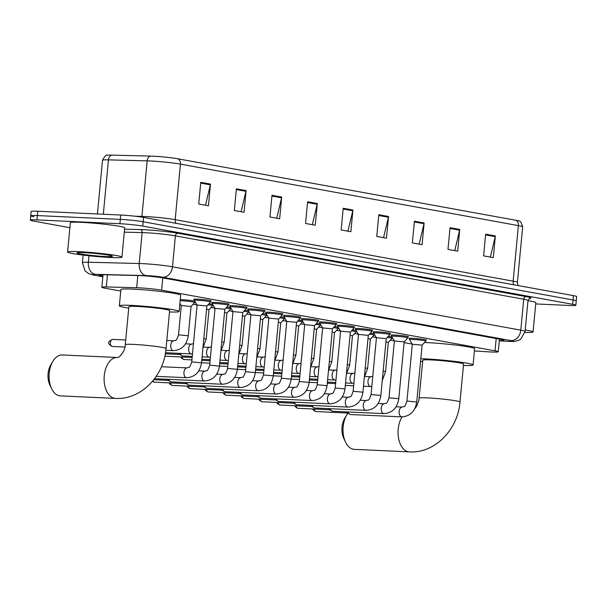 <?xml version="1.0" encoding="UTF-8"?>
<svg xmlns="http://www.w3.org/2000/svg" width="607" height="607" viewBox="0 0 607 607"><rect width="100%" height="100%" fill="white"/><g stroke="black" fill="none" stroke-linecap="round" stroke-linejoin="round"><path stroke-width="0.91" d="M180.271 299.6A8.733 0.561 5.4 0 1 181.493 299.646A8.733 0.561 5.4 0 1 194.688 301.118M355.748 328.888A8.733 0.561 5.4 0 1 355.216 328.637A8.733 0.561 5.4 0 1 358.737 328.524A8.733 0.561 5.4 0 1 367.85 329.328A8.733 0.561 5.4 0 1 372.615 330.284A8.733 0.561 5.4 0 1 372.053 330.428M337.811 325.625A8.733 0.561 5.4 0 1 337.287 325.375A8.733 0.561 5.4 0 1 340.8 325.253A8.733 0.561 5.4 0 1 349.92 326.065A8.733 0.561 5.4 0 1 354.678 327.021A8.733 0.561 5.4 0 1 354.116 327.165M319.874 322.363A8.733 0.561 5.4 0 1 319.35 322.112A8.733 0.561 5.4 0 1 322.871 321.991A8.733 0.561 5.4 0 1 331.983 322.803A8.733 0.561 5.4 0 1 336.748 323.759A8.733 0.561 5.4 0 1 336.187 323.903M301.945 319.1A8.733 0.561 5.4 0 1 301.421 318.85A8.733 0.561 5.4 0 1 304.934 318.728A8.733 0.561 5.4 0 1 314.047 319.54A8.733 0.561 5.4 0 1 318.812 320.496A8.733 0.561 5.4 0 1 318.25 320.64M373.677 332.15A8.733 0.561 5.4 0 1 373.153 331.9A8.733 0.561 5.4 0 1 376.674 331.786A8.733 0.561 5.4 0 1 385.786 332.59A8.733 0.561 5.4 0 1 390.551 333.547A8.733 0.561 5.4 0 1 389.982 333.691M409.55 338.676A8.733 0.561 5.4 0 1 409.019 338.433A8.733 0.561 5.4 0 1 412.54 338.311A8.733 0.561 5.4 0 1 421.653 339.116A8.733 0.561 5.4 0 1 426.418 340.072A8.733 0.561 5.4 0 1 425.856 340.216M391.614 335.413A8.733 0.561 5.4 0 1 391.09 335.17A8.733 0.561 5.4 0 1 394.603 335.049A8.733 0.561 5.4 0 1 403.723 335.853A8.733 0.561 5.4 0 1 408.481 336.809A8.733 0.561 5.4 0 1 407.919 336.953M284.008 315.837A8.733 0.561 5.4 0 1 283.484 315.587A8.733 0.561 5.4 0 1 287.005 315.465A8.733 0.561 5.4 0 1 296.117 316.277A8.733 0.561 5.4 0 1 300.875 317.233A8.733 0.561 5.4 0 1 300.313 317.378M266.078 312.575A8.733 0.561 5.4 0 1 265.547 312.324A8.733 0.561 5.4 0 1 269.068 312.203A8.733 0.561 5.4 0 1 278.181 313.015A8.733 0.561 5.4 0 1 282.945 313.971A8.733 0.561 5.4 0 1 282.384 314.115M248.142 309.304A8.733 0.561 5.4 0 1 247.618 309.062A8.733 0.561 5.4 0 1 251.131 308.94A8.733 0.561 5.4 0 1 260.251 309.752A8.733 0.561 5.4 0 1 265.009 310.708A8.733 0.561 5.4 0 1 264.447 310.852M230.205 306.042A8.733 0.561 5.4 0 1 229.681 305.799A8.733 0.561 5.4 0 1 233.202 305.678A8.733 0.561 5.4 0 1 242.314 306.482A8.733 0.561 5.4 0 1 247.079 307.445A8.733 0.561 5.4 0 1 246.518 307.59M212.275 302.779A8.733 0.561 5.4 0 1 211.744 302.536A8.733 0.561 5.4 0 1 215.265 302.415A8.733 0.561 5.4 0 1 224.378 303.219A8.733 0.561 5.4 0 1 229.143 304.183A8.733 0.561 5.4 0 1 228.581 304.319M194.339 299.517A8.733 0.561 5.4 0 1 193.815 299.274A8.733 0.561 5.4 0 1 197.328 299.152A8.733 0.561 5.4 0 1 206.448 299.957A8.733 0.561 5.4 0 1 211.206 300.913A8.733 0.561 5.4 0 1 210.644 301.057M474.408 350.967L489.219 351.878A16.381 1.055 -174.6 0 0 491.647 352.007A16.381 1.055 -174.6 0 0 498.241 351.779A16.381 1.055 -174.6 0 0 495.031 350.838L161.614 290.176A16.381 1.055 -174.6 0 0 136.674 287.726L106.308 286.959A16.381 1.055 -174.6 0 0 101.839 287.263A16.381 1.055 -174.6 0 0 105.049 288.204L120.747 291.057M193.109 304.228L196.789 304.896M211.046 307.491L214.726 308.159M228.983 310.754L232.663 311.421M246.912 314.016L250.592 314.684M264.849 317.279L268.529 317.947M282.779 320.542L286.458 321.209M300.715 323.804L304.395 324.472M318.652 327.067L322.332 327.734M336.582 330.329L340.261 330.997M354.518 333.592L358.198 334.267M372.455 336.855L376.135 337.53M390.384 340.117L394.3 340.831M404.095 342.614L412.236 344.093M388.26 336.399A8.733 0.561 5.4 0 1 391.955 337.014M370.323 333.137A8.733 0.561 5.4 0 1 374.026 333.751M352.386 329.867A8.733 0.561 5.4 0 1 356.089 330.489M334.457 326.604A8.733 0.561 5.4 0 1 338.152 327.226M316.52 323.341A8.733 0.561 5.4 0 1 320.223 323.963M298.591 320.079A8.733 0.561 5.4 0 1 302.286 320.701M280.654 316.816A8.733 0.561 5.4 0 1 284.357 317.438M262.717 313.553A8.733 0.561 5.4 0 1 266.42 314.176M244.788 310.291A8.733 0.561 5.4 0 1 248.483 310.913M226.851 307.028A8.733 0.561 5.4 0 1 230.554 307.65M208.914 303.766A8.733 0.561 5.4 0 1 212.617 304.388M499.295 340.618A16.381 1.055 -174.6 0 0 503.931 340.322A16.381 1.055 -174.6 0 0 500.729 339.381L163.42 278.006A16.381 1.055 -174.6 0 0 138.479 275.563L103.554 274.675A16.381 1.055 -174.6 0 0 99.085 274.979A16.381 1.055 -174.6 0 0 102.295 275.919L102.902 276.026M69.881 227.686L33.56 221.077A16.381 1.055 5.4 0 1 30.35 220.136A16.381 1.055 5.4 0 1 36.944 219.909L119.913 223.717A16.381 1.055 5.4 0 1 142.728 226.085L572.621 304.304A16.381 1.055 5.4 0 1 575.831 305.245A16.381 1.055 5.4 0 1 569.237 305.473L535.708 303.932M33.969 216.737A16.381 1.055 5.4 0 1 30.76 215.796L31.169 211.456A16.381 1.055 5.4 0 1 37.763 211.236L120.732 215.037A16.381 1.055 5.4 0 1 143.548 217.405L573.44 295.632L573.031 299.964A16.381 1.055 5.4 0 1 576.24 300.905A16.381 1.055 5.4 0 0 573.031 299.964L143.138 221.745L573.031 299.964L572.621 304.304M120.732 215.037L120.323 219.377A16.381 1.055 5.4 0 1 143.138 221.745A16.381 1.055 5.4 0 0 120.323 219.377L37.353 215.576L120.323 219.377L119.913 223.717M30.76 215.796A16.381 1.055 5.4 0 1 37.353 215.576A16.381 1.055 5.4 0 0 30.76 215.796L30.35 220.136M200.773 182.335L198.717 204.028L208.429 205.796L210.485 184.103L200.773 182.335M205.5 205.265L210.356 184.854A4.37 3.483 -79.7 0 0 210.485 184.103M236.381 188.815L234.332 210.508L244.037 212.275L246.093 190.583L236.381 188.815M241.108 211.744L245.964 191.334A4.37 3.483 -79.7 0 0 246.093 190.583M271.989 195.295L269.94 216.987L279.652 218.755L281.701 197.055L271.989 195.295M276.716 218.224L281.572 197.806A4.37 3.483 -79.7 0 0 281.701 197.055M307.597 201.767L305.549 223.467L315.261 225.235L317.309 203.535L307.597 201.767M312.324 224.704L317.188 204.286A4.37 3.483 -79.7 0 0 317.309 203.535M485.646 234.165L483.589 255.866L493.301 257.634L495.358 235.933L485.646 234.165M490.373 257.095L495.229 236.684A4.37 3.483 -79.7 0 0 495.358 235.933M450.03 227.686L447.981 249.386L457.693 251.154L459.742 229.454L450.03 227.686M454.764 250.615L459.62 230.205A4.37 3.483 -79.7 0 0 459.742 229.454M414.422 221.206L412.373 242.906L422.085 244.674L424.134 222.974L414.422 221.206M419.156 244.143L424.012 223.725A4.37 3.483 -79.7 0 0 424.134 222.974M378.814 214.726L376.765 236.427L386.477 238.194L388.526 216.494L378.814 214.726M383.541 237.663L388.404 217.245A4.37 3.483 -79.7 0 0 388.526 216.494M343.205 208.247L341.157 229.947L350.869 231.715L352.917 210.014L343.205 208.247M347.932 231.184L352.796 210.766A4.37 3.483 -79.7 0 0 352.917 210.014M111.794 155.111A5.463 3.976 91.5 0 0 108.456 159.876A21.837 1.411 -174.6 0 0 102.5 160.278C104.639 156.189 106.263 154.504 107.378 155.233A17.907 1.153 5.4 0 1 111.794 155.111L150.513 156.098A17.907 1.153 5.4 0 1 177.775 158.768L515.738 220.265A17.907 1.153 5.4 0 1 518.826 220.994C520.055 220.493 521.337 222.45 522.665 226.866A21.837 1.411 -174.6 0 0 518.393 225.614A5.463 4.355 -79.7 0 0 515.738 220.265M573.44 295.632A16.381 1.055 5.4 0 1 576.65 296.573L575.831 305.245M525.207 329.965A27.3 1.76 5.4 0 1 533.06 331.953A27.3 1.76 5.4 0 1 524.926 332.439M527.976 300.67A27.3 1.76 5.4 0 1 535.829 302.665L533.06 331.953M345.504 442.055L343.752 438.353A15.016 8.999 -87.4 0 1 344.662 418.458L346.749 414.922A20.471 12.269 92.6 0 0 345.504 442.055A20.471 12.269 92.6 0 0 353.38 449.256A20.471 12.269 92.6 0 0 354.359 449.362L409.384 451.889A20.471 12.269 -87.4 0 1 408.397 451.775A20.471 12.269 -87.4 0 1 398.533 438.178A20.471 12.269 -87.4 0 1 402.115 416.888M347.917 413.17A20.471 12.269 92.6 0 0 346.749 414.922M419.217 398.162A20.471 1.32 -174.6 0 1 427.457 397.881A20.471 1.32 -174.6 0 1 455.971 400.84A20.471 1.32 -174.6 0 1 459.985 402.016L463.573 364.048A20.471 1.32 -174.6 0 0 452.412 361.802A20.471 1.32 -174.6 0 0 431.046 359.913A20.471 1.32 -174.6 0 0 422.806 360.194L418.883 400.362L416.569 406.387L414.642 408.928M420.81 358.722A30.031 1.935 5.4 0 1 425.386 358.881A30.031 1.935 5.4 0 1 456.714 361.658A30.031 1.935 5.4 0 1 473.081 364.944A30.031 1.935 5.4 0 1 463.437 365.46M424.498 342.507A30.031 1.935 5.4 0 1 426.918 342.606A30.031 1.935 5.4 0 1 458.255 345.383A30.031 1.935 5.4 0 1 474.621 348.676L473.081 364.944M422.669 361.605A30.031 1.935 5.4 0 1 420.575 361.264M51.572 388.571L49.812 384.868A15.016 8.999 -87.4 0 1 50.73 364.974L52.817 361.446A20.471 12.269 92.6 0 0 51.572 388.571A20.471 12.269 92.6 0 0 59.44 395.772A20.471 12.269 92.6 0 0 60.427 395.885L115.444 398.404A20.471 12.269 -87.4 0 1 114.465 398.291A20.471 12.269 -87.4 0 1 104.176 376.568A20.471 12.269 -87.4 0 1 117.326 357.5L62.301 354.974A20.471 12.269 92.6 0 0 52.817 361.446M125.277 344.685A20.471 1.32 -174.6 0 1 133.525 344.397A20.471 1.32 -174.6 0 1 162.039 347.356A20.471 1.32 -174.6 0 1 166.045 348.532L169.634 310.564A20.471 1.32 -174.6 0 0 158.473 308.326A20.471 1.32 -174.6 0 0 137.114 306.429A20.471 1.32 -174.6 0 0 128.866 306.71L125.277 344.685C125.467 350.816 118.995 358.297 117.326 357.5M128.737 308.121A30.031 1.935 5.4 0 1 119.351 305.814A30.031 1.935 5.4 0 1 131.446 305.397A30.031 1.935 5.4 0 1 162.775 308.174A30.031 1.935 5.4 0 1 179.148 311.467A30.031 1.935 5.4 0 1 169.505 311.975M119.351 305.814L120.892 289.539A30.031 1.935 5.4 0 1 132.986 289.122A30.031 1.935 5.4 0 1 164.315 291.899A30.031 1.935 5.4 0 1 180.689 295.192L179.148 311.467M412.32 344.23L422.1 345.14L416.728 401.986L406.94 401.06C404.224 409.179 404.179 405.628 402.297 407.062L396.052 406.773M406.94 401.06L412.312 344.215L409.467 339.594A8.187 0.531 5.4 0 1 409.459 339.563A8.187 0.531 5.4 0 1 412.76 339.457A8.187 0.531 5.4 0 1 421.304 340.208A8.187 0.531 5.4 0 1 425.773 341.111A8.187 0.531 5.4 0 1 425.757 341.134L422.1 345.148M350.823 414.528A4.917 2.944 -87.4 0 1 350.58 414.528A4.917 2.944 -87.4 0 1 350.345 414.505A4.917 2.944 -87.4 0 1 349.678 414.24A4.917 2.944 -87.4 0 1 348.152 411.978M349.678 414.24L347.371 412.836A3.551 2.124 -87.4 0 1 346.551 411.903M394.383 340.967L404.163 341.878L398.791 398.723L389.004 397.797C386.287 405.916 386.242 402.365 384.368 403.799L378.123 403.511M389.004 397.797L394.383 340.952L391.538 336.331A8.187 0.531 5.4 0 1 391.53 336.301A8.187 0.531 5.4 0 1 394.823 336.187A8.187 0.531 5.4 0 1 403.374 336.946A8.187 0.531 5.4 0 1 407.836 337.841A8.187 0.531 5.4 0 1 407.821 337.871L404.163 341.885M332.886 411.258A4.917 2.944 -87.4 0 1 332.651 411.265A4.917 2.944 -87.4 0 1 332.416 411.243A4.917 2.944 -87.4 0 1 331.741 410.977A4.917 2.944 -87.4 0 1 330.223 408.716M331.741 410.977L329.434 409.573A3.551 2.124 -87.4 0 1 328.622 408.64M376.454 337.704L386.227 338.615L380.855 395.461L371.074 394.535C368.358 402.653 368.312 399.103 366.431 400.537L360.186 400.248M371.074 394.535L376.446 337.689L373.601 333.068A8.187 0.531 5.4 0 1 373.593 333.038A8.187 0.531 5.4 0 1 376.894 332.924A8.187 0.531 5.4 0 1 385.437 333.683A8.187 0.531 5.4 0 1 389.899 334.578A8.187 0.531 5.4 0 1 389.891 334.609L386.227 338.623M314.95 407.995A4.917 2.944 -87.4 0 1 314.714 408.003A4.917 2.944 -87.4 0 1 314.479 407.972A4.917 2.944 -87.4 0 1 313.811 407.714A4.917 2.944 -87.4 0 1 312.286 405.453M313.811 407.714L311.505 406.311A3.551 2.124 -87.4 0 1 310.685 405.377M358.517 334.442L368.297 335.352L362.925 392.198L353.137 391.272C350.421 399.391 350.376 395.84 348.494 397.274L342.257 396.986M353.137 391.272L358.509 334.427L355.672 329.806A8.187 0.531 5.4 0 1 355.664 329.776A8.187 0.531 5.4 0 1 358.957 329.662A8.187 0.531 5.4 0 1 367.501 330.42A8.187 0.531 5.4 0 1 371.97 331.316A8.187 0.531 5.4 0 1 371.954 331.346L368.297 335.36M297.02 404.732A4.917 2.944 -87.4 0 1 296.777 404.74A4.917 2.944 -87.4 0 1 296.542 404.71A4.917 2.944 -87.4 0 1 295.875 404.452A4.917 2.944 -87.4 0 1 294.349 402.191M295.875 404.452L293.568 403.048A3.551 2.124 -87.4 0 1 292.749 402.115M340.58 331.179L350.36 332.09L344.988 388.935L335.208 388.01C332.492 396.128 332.439 392.577 330.565 394.011L324.32 393.723M335.208 388.01L340.58 331.164L337.735 326.543A8.187 0.531 5.4 0 1 337.727 326.513A8.187 0.531 5.4 0 1 341.028 326.399A8.187 0.531 5.4 0 1 349.571 327.158A8.187 0.531 5.4 0 1 354.033 328.053A8.187 0.531 5.4 0 1 354.025 328.076L350.36 332.097M279.083 401.47A4.917 2.944 -87.4 0 1 278.848 401.477A4.917 2.944 -87.4 0 1 278.613 401.447A4.917 2.944 -87.4 0 1 277.938 401.189A4.917 2.944 -87.4 0 1 276.42 398.928M277.938 401.189L275.639 399.785A3.551 2.124 -87.4 0 1 274.819 398.852M322.651 327.917L332.424 328.835M317.271 384.747L327.052 385.673C325.572 394.907 320.61 399.869 312.18 400.567A4.917 2.944 -87.4 0 1 311.945 400.537A4.917 2.944 -87.4 0 1 311.763 400.499A4.917 2.944 -87.4 0 1 309.487 395.172A4.917 2.944 -87.4 0 1 312.628 390.749C314.509 389.315 314.555 392.866 317.271 384.747L322.643 327.901L319.798 323.273A8.187 0.531 5.4 0 1 319.79 323.25A8.187 0.531 5.4 0 1 323.091 323.136A8.187 0.531 5.4 0 1 331.634 323.895A8.187 0.531 5.4 0 1 336.103 324.791A8.187 0.531 5.4 0 1 336.088 324.813L332.431 328.827M261.154 398.207A4.917 2.944 -87.4 0 1 260.911 398.215A4.917 2.944 -87.4 0 1 260.676 398.184A4.917 2.944 -87.4 0 1 260.008 397.926A4.917 2.944 -87.4 0 1 258.483 395.658M260.008 397.926L257.702 396.523A3.551 2.124 -87.4 0 1 256.882 395.589M304.714 324.654L314.487 325.572L318.151 321.551A8.187 0.531 5.4 0 0 318.167 321.528L318.288 320.246M299.334 381.484L309.122 382.41C307.635 391.644 302.681 396.606 294.243 397.304A4.917 2.944 -87.4 0 1 294.008 397.274A4.917 2.944 -87.4 0 1 293.826 397.228A4.917 2.944 -87.4 0 1 291.55 391.91A4.917 2.944 -87.4 0 1 294.699 387.486C296.573 386.052 296.618 389.603 299.334 381.484L304.706 324.631L301.869 320.01A8.187 0.531 5.4 0 1 301.861 319.988A8.187 0.531 5.4 0 1 305.154 319.874A8.187 0.531 5.4 0 1 313.705 320.633A8.187 0.531 5.4 0 1 318.167 321.528M243.217 394.945A4.917 2.944 -87.4 0 1 242.982 394.952A4.917 2.944 -87.4 0 1 242.739 394.922A4.917 2.944 -87.4 0 1 242.072 394.664A4.917 2.944 -87.4 0 1 240.547 392.395M242.072 394.664L239.765 393.26A3.551 2.124 -87.4 0 1 238.946 392.327M286.777 321.391L296.55 322.309L300.222 318.288A8.187 0.531 5.4 0 0 300.23 318.265L300.351 316.983M281.405 378.222L291.185 379.147C289.706 388.381 284.744 393.344 276.314 394.042A4.917 2.944 -87.4 0 1 276.071 394.011A4.917 2.944 -87.4 0 1 275.889 393.966A4.917 2.944 -87.4 0 1 273.62 388.639A4.917 2.944 -87.4 0 1 276.762 384.223C278.643 382.789 278.689 386.34 281.405 378.222L286.777 321.369L283.932 316.748A8.187 0.531 5.4 0 1 283.924 316.725A8.187 0.531 5.4 0 1 287.225 316.611A8.187 0.531 5.4 0 1 295.768 317.37A8.187 0.531 5.4 0 1 300.23 318.265M225.28 391.682A4.917 2.944 -87.4 0 1 225.045 391.69A4.917 2.944 -87.4 0 1 224.81 391.659A4.917 2.944 -87.4 0 1 224.142 391.401A4.917 2.944 -87.4 0 1 222.617 389.133M224.142 391.401L221.836 389.998A3.551 2.124 -87.4 0 1 221.016 389.064M268.848 318.121L278.621 319.047L282.285 315.025A8.187 0.531 5.4 0 0 282.301 315.003L282.422 313.72M263.468 374.959L273.256 375.877C271.769 385.119 266.814 390.081 258.377 390.771A4.917 2.944 -87.4 0 1 258.142 390.749A4.917 2.944 -87.4 0 1 257.96 390.703A4.917 2.944 -87.4 0 1 255.684 385.377A4.917 2.944 -87.4 0 1 258.825 380.961C260.707 379.527 260.752 383.078 263.468 374.959L268.84 318.106L265.995 313.485A8.187 0.531 5.4 0 1 265.987 313.462A8.187 0.531 5.4 0 1 269.288 313.349A8.187 0.531 5.4 0 1 277.831 314.107A8.187 0.531 5.4 0 1 282.301 315.003M207.351 388.419A4.917 2.944 -87.4 0 1 207.108 388.427A4.917 2.944 -87.4 0 1 206.873 388.397A4.917 2.944 -87.4 0 1 206.205 388.139A4.917 2.944 -87.4 0 1 204.68 385.87M206.205 388.139L203.899 386.735A3.551 2.124 -87.4 0 1 203.079 385.802M245.532 371.689L255.319 372.615C253.84 381.856 248.878 386.818 240.44 387.509A4.917 2.944 -87.4 0 1 240.205 387.486A4.917 2.944 -87.4 0 1 240.023 387.441A4.917 2.944 -87.4 0 1 237.747 382.114A4.917 2.944 -87.4 0 1 240.896 377.698C242.77 376.264 242.815 379.815 245.532 371.689L250.911 314.843L260.684 315.784M250.911 314.851L248.066 310.223A8.187 0.531 5.4 0 1 248.058 310.2A8.187 0.531 5.4 0 1 251.351 310.086A8.187 0.531 5.4 0 1 259.902 310.845A8.187 0.531 5.4 0 1 264.364 311.74A8.187 0.531 5.4 0 1 264.349 311.763L260.691 315.777M189.414 385.157A4.917 2.944 -87.4 0 1 189.179 385.164A4.917 2.944 -87.4 0 1 188.944 385.134A4.917 2.944 -87.4 0 1 188.269 384.876A4.917 2.944 -87.4 0 1 186.751 382.607M188.269 384.876L185.962 383.472A3.551 2.124 -87.4 0 1 185.15 382.531M227.602 368.426L237.383 369.352C235.903 378.593 230.941 383.556 222.511 384.246A4.917 2.944 -87.4 0 1 222.276 384.223A4.917 2.944 -87.4 0 1 222.094 384.178A4.917 2.944 -87.4 0 1 219.817 378.851A4.917 2.944 -87.4 0 1 222.959 374.428C224.84 373.002 224.886 376.552 227.602 368.426L232.974 311.581L242.754 312.522L246.419 308.5A8.187 0.531 5.4 0 0 246.427 308.477L246.548 307.195M232.974 311.588L230.129 306.96A8.187 0.531 5.4 0 1 230.121 306.937A8.187 0.531 5.4 0 1 233.422 306.823A8.187 0.531 5.4 0 1 241.965 307.582A8.187 0.531 5.4 0 1 246.427 308.477M171.478 381.894A4.917 2.944 -87.4 0 1 171.242 381.894A4.917 2.944 -87.4 0 1 171.007 381.871A4.917 2.944 -87.4 0 1 170.339 381.613A4.917 2.944 -87.4 0 1 168.814 379.345M170.339 381.613L168.033 380.21A3.551 2.124 -87.4 0 1 167.213 379.269M209.665 365.164L219.453 366.089C217.966 375.331 213.011 380.293 204.574 380.984A4.917 2.944 -87.4 0 1 204.339 380.961A4.917 2.944 -87.4 0 1 204.157 380.915A4.917 2.944 -87.4 0 1 201.881 375.589A4.917 2.944 -87.4 0 1 205.022 371.165C206.904 369.739 206.949 373.282 209.665 365.164L215.037 308.318L224.818 309.259L228.482 305.238A8.187 0.531 5.4 0 0 228.498 305.215L228.619 303.932M215.037 308.326L212.2 303.697A8.187 0.531 5.4 0 1 212.192 303.675A8.187 0.531 5.4 0 1 215.485 303.561A8.187 0.531 5.4 0 1 224.029 304.319A8.187 0.531 5.4 0 1 228.498 305.215M191.736 361.901L201.516 362.827C200.037 372.061 195.075 377.03 186.637 377.721A4.917 2.944 -87.4 0 1 186.402 377.698A4.917 2.944 -87.4 0 1 186.22 377.653A4.917 2.944 -87.4 0 1 183.951 372.326A4.917 2.944 -87.4 0 1 187.093 367.903C188.967 366.469 189.02 370.02 191.736 361.901L197.108 305.055L206.881 305.996L210.553 301.975A8.187 0.531 5.4 0 0 210.561 301.952L210.682 300.67M197.108 305.063L194.263 300.435A8.187 0.531 5.4 0 1 194.255 300.404A8.187 0.531 5.4 0 1 197.556 300.298A8.187 0.531 5.4 0 1 206.099 301.049A8.187 0.531 5.4 0 1 210.561 301.952M385.923 341.87L388.328 342.371L385.559 371.659L383.154 371.158M387.327 337.416A8.187 0.531 5.4 0 1 392.001 338.342A8.187 0.531 5.4 0 1 391.985 338.365L388.328 342.378M376.416 337.993L375.703 336.824A8.187 0.531 5.4 0 1 375.695 336.794A8.187 0.531 5.4 0 1 375.839 336.71M367.986 338.607L370.391 339.108L367.622 368.396L365.217 367.895M369.397 334.154A8.187 0.531 5.4 0 1 374.064 335.072A8.187 0.531 5.4 0 1 374.056 335.102L370.391 339.116M358.487 334.73L357.766 333.562A8.187 0.531 5.4 0 1 357.758 333.531A8.187 0.531 5.4 0 1 357.91 333.448M350.057 335.337L352.455 335.861M351.461 330.891A8.187 0.531 5.4 0 1 356.134 331.809A8.187 0.531 5.4 0 1 356.119 331.839L352.462 335.853L349.693 365.133L347.287 364.632M340.55 331.468L339.829 330.299A8.187 0.531 5.4 0 1 339.821 330.269A8.187 0.531 5.4 0 1 339.973 330.185M332.12 332.075L334.525 332.583L331.756 361.871L329.351 361.37M333.524 327.628A8.187 0.531 5.4 0 1 338.198 328.546A8.187 0.531 5.4 0 1 338.182 328.577L334.525 332.59M322.613 328.205L321.9 327.036A8.187 0.531 5.4 0 1 321.892 327.006A8.187 0.531 5.4 0 1 322.044 326.923M314.183 328.812L316.596 329.32L313.827 358.608L311.421 358.107M315.594 324.366A8.187 0.531 5.4 0 1 320.261 325.284A8.187 0.531 5.4 0 1 320.253 325.314L316.588 329.328M304.684 324.942L303.963 323.774A8.187 0.531 5.4 0 1 303.955 323.743A8.187 0.531 5.4 0 1 304.107 323.66M296.254 325.549L298.652 326.065L302.316 322.044A8.187 0.531 5.4 0 0 302.332 322.021L302.43 320.936M297.658 321.103A8.187 0.531 5.4 0 1 302.332 322.021M286.747 321.672L286.034 320.511A8.187 0.531 5.4 0 1 286.026 320.481A8.187 0.531 5.4 0 1 286.17 320.397M278.317 322.287L280.715 322.803M279.721 317.833A8.187 0.531 5.4 0 1 284.395 318.758A8.187 0.531 5.4 0 1 284.387 318.781L280.722 322.795M268.81 318.409L268.097 317.241A8.187 0.531 5.4 0 1 268.089 317.218A8.187 0.531 5.4 0 1 268.241 317.135M260.388 319.024L262.785 319.54L266.45 315.519A8.187 0.531 5.4 0 0 266.465 315.496L266.564 314.411M261.792 314.57A8.187 0.531 5.4 0 1 266.465 315.496M250.881 315.147L250.16 313.978A8.187 0.531 5.4 0 1 250.152 313.956A8.187 0.531 5.4 0 1 250.304 313.872M242.451 315.761L244.849 316.277L248.513 312.256A8.187 0.531 5.4 0 0 248.529 312.233L248.627 311.148M243.855 311.308A8.187 0.531 5.4 0 1 248.529 312.233M232.944 311.884L232.231 310.716A8.187 0.531 5.4 0 1 232.223 310.693A8.187 0.531 5.4 0 1 232.367 310.609M224.514 312.499L226.912 313.015L230.584 308.993A8.187 0.531 5.4 0 0 230.592 308.971L230.698 307.886M225.925 308.045A8.187 0.531 5.4 0 1 230.592 308.971M192.252 356.408L182.813 355.975A4.917 2.944 -87.4 0 1 181.91 355.687L179.604 354.283A3.551 2.124 -87.4 0 1 178.784 353.35M181.91 355.687A4.917 2.944 -87.4 0 1 180.385 353.418M215.015 308.622L214.294 307.453A8.187 0.531 5.4 0 1 214.286 307.43A8.187 0.531 5.4 0 1 214.438 307.347M206.585 309.236L208.983 309.752L212.647 305.731A8.187 0.531 5.4 0 0 212.662 305.708L212.761 304.623M207.989 304.782A8.187 0.531 5.4 0 1 212.662 305.708M197.078 305.359L196.357 304.19A8.187 0.531 5.4 0 1 196.349 304.168A8.187 0.531 5.4 0 1 196.501 304.084M178.504 334.844L188.284 335.77C186.804 345.004 181.842 349.966 173.412 350.664A4.917 2.944 -87.4 0 1 172.987 350.588A4.917 2.944 -87.4 0 1 170.719 345.224A4.917 2.944 -87.4 0 1 173.86 340.846C175.742 339.412 175.787 342.963 178.504 334.844L181.273 305.549L191.046 306.489L194.71 302.468A8.187 0.531 5.4 0 0 194.726 302.445L194.832 301.36M180.158 300.738A8.187 0.531 5.4 0 1 181.713 300.791A8.187 0.531 5.4 0 1 190.264 301.55A8.187 0.531 5.4 0 1 194.726 302.445M78.576 251.639A27.3 1.76 5.4 0 1 107.06 254.158A27.3 1.76 5.4 0 1 121.939 257.148A27.3 1.76 5.4 0 1 110.944 257.527A27.3 1.76 5.4 0 1 82.461 255.001A27.3 1.76 5.4 0 1 67.582 252.011A27.3 1.76 5.4 0 1 78.576 251.639M67.582 252.011L70.351 222.723A27.3 1.76 5.4 0 1 81.346 222.344A27.3 1.76 5.4 0 1 109.829 224.871A27.3 1.76 5.4 0 1 124.708 227.86L121.939 257.148M105.315 256.503A17.8 1.146 5.4 0 1 86.232 254.788A17.8 1.146 5.4 0 1 77.081 252.838A17.8 1.146 5.4 0 1 84.206 252.664A17.8 1.146 5.4 0 1 102.264 254.242A17.8 1.146 5.4 0 1 112.447 256.177A17.8 1.146 5.4 0 1 105.315 256.503M496.192 338.554L495.031 350.838M107.462 274.774L106.308 286.959M137.827 275.548L136.674 287.726M162.775 277.892L161.614 290.176M499.28 340.808L507.164 341.293A10.918 0.706 -174.6 0 0 508.78 341.384A10.918 0.706 -174.6 0 0 511.033 340.603L162.714 277.224A10.918 0.706 -174.6 0 0 147.509 275.646A10.918 0.706 -174.6 0 0 146.09 275.593L95.223 274.303A10.918 0.706 -174.6 0 0 94.381 275.13L102.841 276.671M83.113 255.084L82.4 262.626A21.837 1.411 5.4 0 1 88.356 262.224L139.223 263.514A21.837 1.411 5.4 0 1 142.061 263.62A21.837 1.411 5.4 0 1 172.471 266.777L520.798 330.155A21.837 1.411 5.4 0 1 525.07 331.407L527.991 300.495A21.837 1.411 -174.6 0 0 523.72 299.236L175.4 235.857A21.837 1.411 -174.6 0 0 144.982 232.701A21.837 1.411 -174.6 0 0 142.144 232.595L124.306 232.147M124.579 229.173L140.429 229.575A24.568 1.586 5.4 0 1 177.836 233.247L526.155 296.626A2.732 2.178 -79.7 0 0 523.72 299.236L520.798 330.155A10.918 8.71 100.3 0 1 511.033 340.603M140.429 229.575A2.732 1.988 -88.5 0 1 142.144 232.595L139.223 263.514A10.918 7.959 91.5 0 0 146.09 275.593M526.155 296.626A24.568 1.586 5.4 0 1 529.372 298.439M142.728 226.085L143.548 217.405M36.944 219.909L37.763 211.236M162.714 277.224A10.918 8.71 100.3 0 0 172.471 266.777L175.4 235.857A2.732 2.178 -79.7 0 1 177.836 233.247M95.223 274.303A10.918 7.959 91.5 0 1 88.356 262.224L88.971 255.767M94.381 275.13A10.918 8.71 100.3 0 1 93.455 275.024L102.833 276.731M507.164 341.293A10.918 4.932 93.5 0 0 507.513 341.346L499.273 340.838M102.416 274.652L102.295 275.919M175.931 223.3A5.463 4.355 100.3 0 1 175.18 219.666L513.143 281.162A21.837 1.411 5.4 0 1 517.414 282.414L522.665 226.866M150.513 156.098A5.463 3.976 91.5 0 0 147.175 160.863L141.924 216.403A21.837 1.411 5.4 0 1 144.762 216.509A21.837 1.411 5.4 0 1 175.18 219.666L180.431 164.118A21.837 1.411 -174.6 0 0 147.175 160.863L108.456 159.876L103.319 214.241M177.775 158.768A5.463 4.355 100.3 0 1 180.431 164.118L518.393 225.614L513.143 281.162A5.463 4.355 100.3 0 0 513.894 284.789M135.156 216.236L141.924 216.403A5.463 3.976 -88.5 0 1 141.826 217.116M343.137 209.013L352.796 210.766M378.745 215.493L388.404 217.245M414.353 221.972L424.012 223.725M449.962 228.444L459.62 230.205M485.57 234.924L495.229 236.684M307.529 202.533L317.188 204.286M271.913 196.053L281.572 197.806M236.305 189.574L245.964 191.334M200.697 183.094L210.356 184.854M316.148 411.569A3.551 2.124 -87.4 0 1 315.974 411.576A3.551 2.124 -87.4 0 1 315.799 411.554A3.551 2.124 -87.4 0 1 314.069 409.05M347.682 413.033L315.503 411.523A3.551 2.83 -79.7 0 0 315.799 411.554M416.728 401.986C415.241 411.22 410.286 416.19 401.849 416.88A4.917 2.944 -87.4 0 1 401.614 416.857A4.917 2.944 -87.4 0 1 401.432 416.812A4.917 2.944 -87.4 0 1 399.156 411.485A4.917 2.944 -87.4 0 1 402.297 407.062M298.212 408.306A3.551 2.124 -87.4 0 1 298.037 408.314A3.551 2.124 -87.4 0 1 297.87 408.291A3.551 2.124 -87.4 0 1 296.133 405.787M329.753 409.771L297.567 408.261A3.551 2.83 -79.7 0 0 297.87 408.291M398.791 398.723C397.304 407.957 392.35 412.927 383.912 413.617A4.917 2.944 -87.4 0 1 383.677 413.587A4.917 2.944 -87.4 0 1 383.495 413.549A4.917 2.944 -87.4 0 1 381.219 408.223A4.917 2.944 -87.4 0 1 384.368 403.799M280.275 405.044A3.551 2.124 -87.4 0 1 280.108 405.051A3.551 2.124 -87.4 0 1 279.933 405.028A3.551 2.124 -87.4 0 1 278.203 402.524M311.816 406.5L279.63 404.998A3.551 2.83 -79.7 0 0 279.933 405.028M380.855 395.461C379.375 404.694 374.413 409.664 365.983 410.355A4.917 2.944 -87.4 0 1 365.748 410.324A4.917 2.944 -87.4 0 1 365.566 410.286A4.917 2.944 -87.4 0 1 363.29 404.96A4.917 2.944 -87.4 0 1 366.431 400.537M262.345 401.781A3.551 2.124 -87.4 0 1 262.171 401.788A3.551 2.124 -87.4 0 1 262.004 401.766A3.551 2.124 -87.4 0 1 260.266 399.254M293.887 403.238L261.7 401.735A3.551 2.83 -79.7 0 0 262.004 401.766M362.925 392.198C361.438 401.432 356.484 406.394 348.046 407.092A4.917 2.944 -87.4 0 1 347.811 407.062A4.917 2.944 -87.4 0 1 347.629 407.024A4.917 2.944 -87.4 0 1 345.353 401.697A4.917 2.944 -87.4 0 1 348.494 397.274M244.409 398.518A3.551 2.124 -87.4 0 1 244.234 398.526A3.551 2.124 -87.4 0 1 244.067 398.503A3.551 2.124 -87.4 0 1 242.33 395.992M275.95 399.975L243.764 398.473A3.551 2.83 -79.7 0 0 244.067 398.503M344.988 388.935C343.509 398.169 338.547 403.131 330.109 403.83A4.917 2.944 -87.4 0 1 329.874 403.799A4.917 2.944 -87.4 0 1 329.692 403.761A4.917 2.944 -87.4 0 1 327.423 398.435A4.917 2.944 -87.4 0 1 330.565 394.011M226.472 395.256A3.551 2.124 -87.4 0 1 226.305 395.263A3.551 2.124 -87.4 0 1 226.13 395.24A3.551 2.124 -87.4 0 1 224.4 392.729M258.013 396.712L225.834 395.203A3.551 2.83 -79.7 0 0 226.13 395.24M208.542 391.993A3.551 2.124 -87.4 0 1 208.368 391.993A3.551 2.124 -87.4 0 1 208.201 391.978A3.551 2.124 -87.4 0 1 206.463 389.466M240.084 393.45L207.898 391.94A3.551 2.83 -79.7 0 0 208.201 391.978M190.606 388.73A3.551 2.124 -87.4 0 1 190.439 388.73A3.551 2.124 -87.4 0 1 190.264 388.715A3.551 2.124 -87.4 0 1 188.527 386.204M222.147 390.187L189.961 388.677A3.551 2.83 -79.7 0 0 190.264 388.715M172.676 385.468A3.551 2.124 -87.4 0 1 172.502 385.468A3.551 2.124 -87.4 0 1 172.327 385.453A3.551 2.124 -87.4 0 1 170.597 382.941M204.218 386.925L172.031 385.415A3.551 2.83 -79.7 0 0 172.327 385.453M154.739 382.205A3.551 2.124 -87.4 0 1 154.565 382.205A3.551 2.124 -87.4 0 1 154.398 382.19A3.551 2.124 -87.4 0 1 152.956 380.764M186.281 383.662L154.095 382.152A3.551 2.83 -79.7 0 0 154.398 382.19M309.782 382.387A3.551 2.124 -87.4 0 1 309.608 382.387A3.551 2.124 -87.4 0 1 309.441 382.372A3.551 2.124 -87.4 0 1 309.13 382.273M317.461 382.751L309.138 382.334A3.551 2.83 -79.7 0 0 309.441 382.372M371.825 386.553L370.68 386.553A4.917 2.944 -87.4 0 1 370.262 386.484A4.917 2.944 -87.4 0 1 367.994 381.12A4.917 2.944 -87.4 0 1 371.135 376.735L364.89 376.454M291.846 379.125A3.551 2.124 -87.4 0 1 291.679 379.125A3.551 2.124 -87.4 0 1 291.504 379.102A3.551 2.124 -87.4 0 1 291.201 379.011M299.524 379.481L291.208 379.072A3.551 2.83 -79.7 0 0 291.504 379.102M353.896 383.29L352.75 383.29A4.917 2.944 -87.4 0 1 352.333 383.222A4.917 2.944 -87.4 0 1 350.064 377.85A4.917 2.944 -87.4 0 1 353.198 373.472L346.954 373.191M273.916 375.854A3.551 2.124 -87.4 0 1 273.742 375.862A3.551 2.124 -87.4 0 1 273.575 375.839A3.551 2.124 -87.4 0 1 273.264 375.748M281.595 376.219L273.271 375.809A3.551 2.83 -79.7 0 0 273.575 375.839M335.959 380.028L334.814 380.028A4.917 2.944 -87.4 0 1 334.396 379.959A4.917 2.944 -87.4 0 1 332.128 374.587A4.917 2.944 -87.4 0 1 335.269 370.209L329.024 369.929M255.979 372.592A3.551 2.124 -87.4 0 1 255.813 372.599A3.551 2.124 -87.4 0 1 255.638 372.577A3.551 2.124 -87.4 0 1 255.335 372.486M263.658 372.956L255.335 372.546A3.551 2.83 -79.7 0 0 255.638 372.577M318.022 376.765L316.884 376.765A4.917 2.944 -87.4 0 1 316.459 376.697A4.917 2.944 -87.4 0 1 314.191 371.325A4.917 2.944 -87.4 0 1 317.332 366.947L311.088 366.666M238.05 369.329A3.551 2.124 -87.4 0 1 237.876 369.337A3.551 2.124 -87.4 0 1 237.701 369.314A3.551 2.124 -87.4 0 1 237.398 369.223M245.721 369.693L237.405 369.284A3.551 2.83 -79.7 0 0 237.701 369.314M300.093 373.502L298.947 373.502A4.917 2.944 -87.4 0 1 298.53 373.434A4.917 2.944 -87.4 0 1 296.262 368.062A4.917 2.944 -87.4 0 1 299.395 363.684L293.151 363.396M220.113 366.067A3.551 2.124 -87.4 0 1 219.939 366.074A3.551 2.124 -87.4 0 1 219.772 366.051A3.551 2.124 -87.4 0 1 219.461 365.96M227.792 366.431L219.468 366.021A3.551 2.83 -79.7 0 0 219.772 366.051M282.156 370.24L281.011 370.24A4.917 2.944 -87.4 0 1 280.593 370.171A4.917 2.944 -87.4 0 1 278.325 364.799A4.917 2.944 -87.4 0 1 281.466 360.421L275.221 360.133M293.485 354.845L295.89 355.345L292.597 364.215M202.177 362.804A3.551 2.124 -87.4 0 1 202.01 362.811A3.551 2.124 -87.4 0 1 201.835 362.789A3.551 2.124 -87.4 0 1 201.532 362.698M209.855 363.168L201.532 362.758A3.551 2.83 -79.7 0 0 201.835 362.789M264.22 366.977L263.081 366.977A4.917 2.944 -87.4 0 1 262.664 366.909A4.917 2.944 -87.4 0 1 260.388 361.537A4.917 2.944 -87.4 0 1 263.529 357.159L257.285 356.87M275.548 351.582L277.953 352.083L274.66 360.953M184.247 359.541A3.551 2.124 -87.4 0 1 184.073 359.549A3.551 2.124 -87.4 0 1 183.906 359.526A3.551 2.124 -87.4 0 1 182.168 357.015M191.918 359.905L183.602 359.496A3.551 2.83 -79.7 0 0 183.906 359.526M246.29 363.714L245.145 363.714A4.917 2.944 -87.4 0 1 244.727 363.646A4.917 2.944 -87.4 0 1 242.459 358.274A4.917 2.944 -87.4 0 1 245.592 353.896L239.355 353.608M257.618 348.319L260.024 348.82L256.731 357.69M166.31 356.279A3.551 2.124 -87.4 0 1 166.136 356.286A3.551 2.124 -87.4 0 1 165.969 356.263A3.551 2.124 -87.4 0 1 164.96 355.596M192.153 357.477L165.665 356.226A3.551 2.83 -79.7 0 0 165.969 356.263M228.353 360.444L227.208 360.452A4.917 2.944 -87.4 0 1 226.79 360.383A4.917 2.944 -87.4 0 1 224.522 355.012A4.917 2.944 -87.4 0 1 227.663 350.634L221.418 350.345M239.682 345.057L242.087 345.558L238.794 354.427M210.424 357.182L209.278 357.189A4.917 2.944 -87.4 0 1 208.861 357.121A4.917 2.944 -87.4 0 1 206.592 351.749A4.917 2.944 -87.4 0 1 209.726 347.371L203.482 347.083M221.745 341.787L224.15 342.295L220.865 351.165M192.487 353.919L191.342 353.927A4.917 2.944 -87.4 0 1 190.924 353.851A4.917 2.944 -87.4 0 1 188.656 348.486A4.917 2.944 -87.4 0 1 191.797 344.108L185.552 343.82M203.815 338.524L206.221 339.032L202.928 347.902M112.507 346.491A3.551 2.124 -87.4 0 1 112.341 346.491A3.551 2.124 -87.4 0 1 112.166 346.476A3.551 2.124 -87.4 0 1 110.383 342.705A3.551 2.124 -87.4 0 1 112.659 339.404A3.551 2.124 -87.4 0 1 112.834 339.419M124.905 347.067L111.863 346.438A3.551 2.83 -79.7 0 0 112.166 346.476M499.432 339.146L498.241 351.779M103.031 274.66L101.839 287.263M507.513 341.346L514.592 341.43L519.251 340.102L520.798 339.108L525.07 331.407M529.623 298.348L527.991 300.495M82.4 262.626L85.117 270.95L88.668 273.62L93.455 275.024M102.5 160.278L97.424 213.968M518.097 285.556L517.414 282.414M459.985 402.016C458.019 429.157 435.189 453.505 409.384 451.889M166.045 348.532C164.08 375.672 141.249 400.021 115.444 398.404M425.773 341.111L425.894 339.829M409.459 339.563L409.581 338.289M401.849 416.88L350.58 414.528M312.719 408.989L313.227 410.066L315.503 411.523M407.836 337.841L407.957 336.566M391.53 336.301L391.652 335.026M383.912 413.617L332.651 411.265M294.782 405.719L295.29 406.796L297.567 408.261M389.899 334.578L390.02 333.304M373.593 333.038L373.715 331.763M365.983 410.355L314.714 408.003M276.853 402.456L277.361 403.534L279.63 404.998M371.97 331.316L372.091 330.041M355.664 329.776L355.785 328.493M348.046 407.092L296.777 404.74M258.916 399.194L259.424 400.271L261.7 401.735M354.033 328.053L354.154 326.778M337.727 326.513L337.849 325.231M330.109 403.83L278.848 401.477M240.979 395.931L241.487 397.008L243.764 398.473M332.431 328.819L327.052 385.673M336.103 324.791L336.217 323.508M312.628 390.749L306.383 390.46M319.79 323.25L319.912 321.968M312.18 400.567L260.911 398.215M223.05 392.668L223.558 393.746L225.834 395.203M314.494 325.557L309.122 382.41M294.699 387.486L288.454 387.198M301.861 319.988L301.983 318.705M294.243 397.304L242.982 394.952M205.113 389.406L205.621 390.483L207.898 391.94M296.557 322.294L291.185 379.147M276.762 384.223L270.517 383.935M283.924 316.725L284.046 315.443M276.314 394.042L225.045 391.69M187.184 386.143L187.692 387.22L189.961 388.677M278.628 319.032L273.256 375.877M258.825 380.961L252.58 380.672M265.987 313.462L266.109 312.18M258.377 390.771L207.108 388.427M169.247 382.88L169.755 383.958L172.031 385.415M260.691 315.769L255.319 372.615M264.364 311.74L264.485 310.458M240.896 377.698L234.651 377.41M248.058 310.2L248.18 308.917M240.44 387.509L189.179 385.164M152.44 381.378L154.095 382.152M242.762 312.506L237.383 369.352M222.959 374.428L216.714 374.147M230.121 306.937L230.243 305.655M222.511 384.246L171.242 381.894M153.783 379.732L168.344 380.399M224.825 309.244L219.453 366.089M205.022 371.165L198.785 370.885M212.192 303.675L212.313 302.392M204.574 380.984L154.58 378.692M206.888 305.981L201.516 362.827M187.093 367.903L161.439 366.727M194.255 300.404L194.377 299.13M186.637 377.721L156.257 376.332M382.266 380.536L385.559 371.659M392.001 338.342L392.099 337.249M371.135 376.735L372.804 376.226M370.68 386.553L363.487 386.227M353.661 385.771L345.322 385.392M327.287 383.199L335.625 383.578M364.337 377.273L367.622 368.396M374.064 335.072L374.17 333.987M353.198 373.472L354.867 372.964M352.75 383.29L345.55 382.964M335.724 382.509L327.393 382.129M309.358 379.936L317.689 380.316M346.4 374.011L349.693 365.133M356.134 331.809L356.233 330.724M335.269 370.209L336.938 369.701M334.814 380.028L327.621 379.701M317.787 379.246L309.456 378.867M291.421 376.674L299.752 377.053M328.463 370.748L331.756 361.871M338.198 328.546L338.304 327.461M317.332 366.947L319.001 366.438M316.884 376.765L309.684 376.439M299.858 375.983L291.519 375.604M273.484 373.411L281.823 373.791M310.534 367.485L313.827 358.608M320.261 325.284L320.367 324.199M299.395 363.684L301.064 363.176M298.947 373.502L291.755 373.176M281.921 372.721L273.59 372.341M255.555 370.149L263.886 370.528M298.659 326.05L295.89 355.345M281.466 360.421L283.135 359.913M281.011 370.24L273.818 369.913M263.992 369.458L255.653 369.079M237.618 366.886L245.956 367.265M280.722 322.787L277.953 352.083M284.395 318.758L284.501 317.673M263.529 357.159L265.198 356.65M263.081 366.977L255.881 366.643M246.055 366.196L237.716 365.816M219.681 363.623L228.02 364.003M262.793 319.525L260.024 348.82M245.592 353.896L247.261 353.388M245.145 363.714L237.952 363.381M228.118 362.933L219.787 362.554M201.752 360.353L210.083 360.74M180.818 356.954L181.326 358.031L183.602 359.496M244.856 316.262L242.087 345.558M227.663 350.634L229.332 350.125M227.208 360.452L220.015 360.118M210.189 359.67L201.85 359.283M164.876 355.99L165.665 356.226M226.919 313L224.15 342.295M209.726 347.371L211.395 346.863M209.278 357.189L202.078 356.855M165.316 353.805L179.915 354.473M208.99 309.737L206.221 339.032M191.797 344.108L193.466 343.6M191.342 353.927L165.499 352.735M191.053 306.474L188.284 335.77M173.86 340.846L166.804 340.519M111.863 346.438C107.598 343.365 107.143 341.87 112.659 339.404L125.717 340.003M173.412 350.664L165.848 350.315M181.273 305.556L179.915 303.348"/></g></svg>
